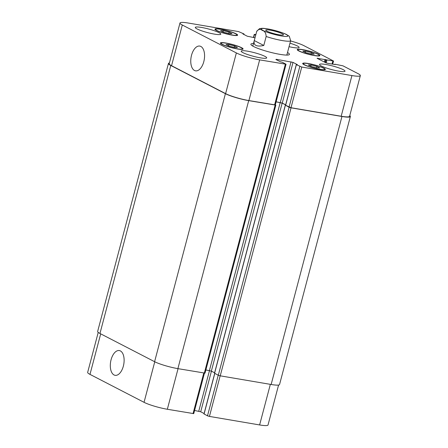 <?xml version="1.0" encoding="UTF-8"?>
<svg xmlns="http://www.w3.org/2000/svg" width="448" height="448" viewBox="0 0 448 448"><rect width="100%" height="100%" fill="white"/><g stroke="black" fill="none" stroke-linecap="round" stroke-linejoin="round"><path stroke-width="0.67" d="M266.958 31.17A9.162 1.299 -165.2 0 1 265.748 30.128A9.162 1.299 -165.2 0 1 274.938 31.214A9.162 1.299 -165.2 0 1 283.466 34.81A9.162 1.299 -165.2 0 1 276.769 34.328A9.162 1.299 -165.2 0 1 266.958 31.17M256.648 31.578C258.474 29.07 260.366 28.706 262.338 30.486C264.667 30.923 265.938 32.928 266.157 36.495L263.788 45.472L254.274 40.561L256.799 31.125L259.566 28.644L261.884 28.314C264.152 28.308 267.137 28.711 270.838 29.518C276.842 30.828 282.027 32.469 286.401 34.434L286.059 34.278M263.788 45.472C256.525 46.978 253.333 45.41 254.212 40.774L254.274 40.561M286.826 55.082L290.634 40.656L289.296 36.299L286.401 34.434M252.89 45.774A19.936 2.822 14.8 0 0 252.291 45.786M287.431 55.07A19.936 2.822 14.8 0 0 286.91 54.762M287.504 52.517A19.936 2.822 -165.2 0 1 289.43 54.398A19.936 2.822 -165.2 0 1 269.433 52.035A19.936 2.822 -165.2 0 1 250.88 44.212A19.936 2.822 -165.2 0 1 253.484 43.529M203.806 61.628A12.561 6.681 99.6 0 1 195.558 70.834A12.561 6.681 99.6 0 1 191.078 57.333A12.561 6.681 99.6 0 1 199.769 46.077A12.561 6.681 99.6 0 1 203.806 61.628M123.357 366.117A12.561 6.681 99.6 0 1 115.108 375.323A12.561 6.681 99.6 0 1 110.628 361.822A12.561 6.681 99.6 0 1 119.319 350.56A12.561 6.681 99.6 0 1 123.357 366.117M278.578 385.05L268.022 424.995A17.595 2.492 -165.2 0 1 259.616 424.945L209.44 416.416L207.497 415.839L204.081 413.974M204.103 413.532L200.704 411.774L194.572 410.486M204.439 373.15L193.743 413.633L167.339 409.265A17.595 2.492 -165.2 0 1 144.049 402.321L89.986 374.388A17.595 2.492 -165.2 0 1 87.662 372.389L98.23 332.399M223.384 30.66L229.118 32.133L232.014 33.634L229.18 33.65L223.446 32.178L220.55 30.677L223.384 30.66L223.042 31.965M229.118 32.133L228.749 33.538M305.67 51.106L311.399 52.584L314.3 54.079L311.461 54.102L305.732 52.623L302.831 51.128L305.67 51.106L305.323 52.41M311.399 52.584L311.03 53.99M311.13 64.96L316.865 66.438L319.76 67.934L316.926 67.956L311.192 66.478L308.297 64.982L311.13 64.96L310.789 66.27M316.865 66.438L316.495 67.844M228.85 44.514L234.578 45.987L237.479 47.488L234.646 47.505L228.911 46.032L226.016 44.531L228.85 44.514L228.502 45.819M234.578 45.987L234.209 47.393M304.853 64.898A10.993 1.557 14.8 0 0 316.624 68.69A10.993 1.557 14.8 0 0 324.66 69.266A10.993 1.557 14.8 0 0 314.429 64.954A10.993 1.557 14.8 0 0 303.397 63.65A10.993 1.557 14.8 0 0 304.853 64.898M304.237 64.792A11.726 1.658 -165.2 0 1 302.691 63.465A11.726 1.658 -165.2 0 1 314.451 64.854A11.726 1.658 -165.2 0 1 325.371 69.457A11.726 1.658 -165.2 0 1 316.798 68.835A11.726 1.658 -165.2 0 1 304.237 64.792M299.387 51.044A10.993 1.557 14.8 0 0 311.158 54.835A10.993 1.557 14.8 0 0 319.194 55.412A10.993 1.557 14.8 0 0 308.963 51.1A10.993 1.557 14.8 0 0 297.937 49.795A10.993 1.557 14.8 0 0 299.387 51.044M298.777 50.938A11.726 1.658 -165.2 0 1 297.226 49.605A11.726 1.658 -165.2 0 1 308.991 50.999A11.726 1.658 -165.2 0 1 319.906 55.597A11.726 1.658 -165.2 0 1 311.332 54.981A11.726 1.658 -165.2 0 1 298.777 50.938M217.106 30.593A10.993 1.557 14.8 0 0 228.878 34.384A10.993 1.557 14.8 0 0 236.914 34.961A10.993 1.557 14.8 0 0 226.682 30.649A10.993 1.557 14.8 0 0 215.65 29.344A10.993 1.557 14.8 0 0 217.106 30.593M216.49 30.492A11.726 1.658 -165.2 0 1 214.945 29.159A11.726 1.658 -165.2 0 1 226.705 30.548A11.726 1.658 -165.2 0 1 237.625 35.151A11.726 1.658 -165.2 0 1 229.051 34.535A11.726 1.658 -165.2 0 1 216.49 30.492M222.566 44.447A10.993 1.557 14.8 0 0 234.338 48.238A10.993 1.557 14.8 0 0 242.379 48.821A10.993 1.557 14.8 0 0 232.142 44.503A10.993 1.557 14.8 0 0 221.116 43.198A10.993 1.557 14.8 0 0 222.566 44.447M221.956 44.346A11.726 1.658 -165.2 0 1 220.405 43.014A11.726 1.658 -165.2 0 1 232.17 44.402A11.726 1.658 -165.2 0 1 243.085 49.006A11.726 1.658 -165.2 0 1 234.511 48.39A11.726 1.658 -165.2 0 1 221.956 44.346M290.556 40.953A17.595 2.492 -165.2 0 1 303.951 45.679L333.542 61.034L317.083 58.279L325.685 62.72L327.628 63.302L335.093 64.568L334.858 64.254L335.143 64.254L342.955 65.834L358.014 73.612A17.595 2.492 -165.2 0 1 360.338 75.611A17.595 2.492 -165.2 0 1 351.932 75.561L301.75 67.032L296.369 64.674L297.388 64.646L293.014 62.39L276.388 59.315L275.878 59.478L280.252 61.734L282.419 62.306L286.054 64.249L259.65 59.875A17.595 2.492 -165.2 0 1 236.359 52.931L182.297 25.004A17.595 2.492 -165.2 0 1 179.978 23.005A17.595 2.492 -165.2 0 1 188.384 23.055L238.56 31.584L243.942 33.936L242.922 33.964L247.296 36.226L255.007 37.783M255.696 35.174L254.257 34.367L255.87 34.524M321.25 65.946A13.194 1.87 -165.2 0 1 319.508 64.445A13.194 1.87 -165.2 0 1 332.741 66.013A13.194 1.87 -165.2 0 1 345.022 71.187A13.194 1.87 -165.2 0 1 335.378 70.493A13.194 1.87 -165.2 0 1 321.25 65.946M289.968 43.187A13.194 1.87 -165.2 0 1 299.135 47.477A13.194 1.87 -165.2 0 1 289.044 46.687M197.036 28.924A13.194 1.87 -165.2 0 1 195.289 27.423A13.194 1.87 -165.2 0 1 208.527 28.991A13.194 1.87 -165.2 0 1 220.808 34.166A13.194 1.87 -165.2 0 1 211.159 33.471A13.194 1.87 -165.2 0 1 197.036 28.924M242.922 52.634A13.194 1.87 -165.2 0 1 241.181 51.134A13.194 1.87 -165.2 0 1 254.414 52.696A13.194 1.87 -165.2 0 1 266.694 57.876A13.194 1.87 -165.2 0 1 257.051 57.182A13.194 1.87 -165.2 0 1 242.922 52.634M168.448 63.465L97.642 331.47A17.595 2.492 14.8 0 0 99.96 333.469L154.599 361.693A17.595 2.492 14.8 0 0 177.89 368.637L205.022 373.134L275.834 105.129L248.696 100.632A17.595 2.492 -165.2 0 1 225.406 93.688L170.772 65.464A17.595 2.492 -165.2 0 1 168.448 63.465A17.595 2.492 -165.2 0 1 169.422 62.95M205.867 369.936L211.35 371.118L214.609 372.798M214.586 373.24L218.294 375.256L220.231 375.833L271.146 384.485A17.595 2.492 14.8 0 0 279.552 384.535L350.358 116.53A17.595 2.492 -165.2 0 1 341.958 116.486L291.043 107.828L289.1 107.251L285.555 105.258M360.338 75.611L349.586 116.301A17.595 2.492 -165.2 0 1 341.18 116.25L290.998 107.722L285.639 105.28M285.662 104.838L282.262 103.079L276.136 101.791M286.054 64.249L275.302 104.938L248.898 100.565A17.595 2.492 -165.2 0 1 225.607 93.626L171.55 65.694A17.595 2.492 -165.2 0 1 169.226 63.694L179.978 23.005M275.335 104.804L275.834 105.129M285.645 104.91L282.162 103.113L276.119 101.836M349.77 115.601A17.595 2.492 -165.2 0 1 350.358 116.53M261.29 28.913A13.782 1.949 14.8 0 0 277.738 35.235A13.782 1.949 14.8 0 0 286.11 34.423A13.782 1.949 14.8 0 0 271.471 29.697A13.782 1.949 14.8 0 0 261.29 28.913M266.157 36.495A17.595 2.492 14.8 0 0 290.634 40.656M270.346 384.35L259.616 424.945M220.164 375.822L209.44 416.416M218.232 375.222L207.497 415.839M214.788 373.447L204.058 414.064M211.434 371.157L200.704 411.774M209.502 370.552L198.761 411.197M203.767 373.033L193.038 413.633M178.063 368.665L167.339 409.265M154.762 361.777L144.049 402.321M100.699 333.85L89.986 374.388M243.65 34.339L243.74 34.003M253.652 37.554L254.453 34.53M332.041 64.053L332.842 61.029M326.2 62.933L326.967 60.032M325.45 62.602L326.189 59.802M325.091 62.412L325.83 59.612M324.358 62.031L325.058 59.382M317.492 58.486L317.593 58.117M341.18 116.25L351.932 75.561M290.998 107.722L301.75 67.032M289.061 107.145L299.813 66.455M285.617 105.364L296.369 64.674M282.262 103.079L293.014 62.39M280.319 102.502L291.071 61.813M276.287 59.69L276.388 59.315M274.602 104.938L285.354 64.243M248.898 100.565L259.65 59.875M225.607 93.626L236.359 52.931M171.55 65.694L182.297 25.004M170.772 65.464L99.96 333.469M271.146 384.485L341.958 116.486M220.231 375.833L291.043 107.828M218.294 375.256L289.1 107.251M214.564 373.33L285.376 105.325M211.35 371.118L282.162 103.113M209.412 370.541L280.218 102.536M204.322 373.128L275.134 105.123M177.89 368.637L248.696 100.632M154.599 361.693L225.406 93.688M252.806 46.094L254.212 40.774M303.397 63.65L303.251 64.21M324.66 69.266L324.514 69.826M297.937 49.795L297.786 50.355M319.194 55.412L319.049 55.972M215.65 29.344L215.505 29.904M236.914 34.961L236.768 35.521M221.116 43.198L220.97 43.758M242.379 48.821L242.228 49.375M203.98 413.997L214.704 373.402M243.897 34.468L244.02 34.003M253.428 37.514L254.257 34.367M332.713 64.165L333.542 61.034M285.538 105.302L296.29 64.607M214.486 373.262L285.298 105.258"/></g></svg>
